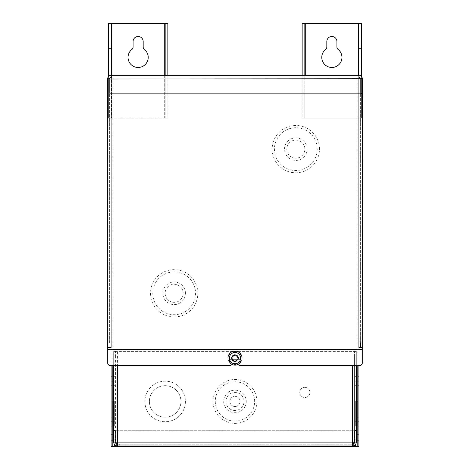 <?xml version="1.0" encoding="UTF-8"?>
<svg xmlns="http://www.w3.org/2000/svg" width="470" height="470" viewBox="0 0 470 470"><rect width="100%" height="100%" fill="white"/><g stroke="black" fill="none" stroke-linecap="round" stroke-linejoin="round"><path stroke-width="0.35" stroke-dasharray="2.35 1.76" d="M194.98 288.298A21.403 21.403 0 0 0 169.165 272.5A21.403 21.403 0 0 0 153.367 298.315A21.403 21.403 0 0 0 179.182 314.113A21.403 21.403 0 0 0 194.98 288.298M182.43 289.643A9.036 9.036 0 0 0 170.51 285.049A9.036 9.036 0 0 0 165.916 296.975A9.036 9.036 0 0 0 177.842 301.564A9.036 9.036 0 0 0 182.43 289.643M185.462 293.309A11.286 11.286 0 0 0 174.176 282.024A11.286 11.286 0 0 0 162.884 293.309A11.286 11.286 0 0 0 174.176 304.595A11.286 11.286 0 0 0 185.462 293.309M197.829 293.309A23.653 23.653 0 0 0 174.176 269.657A23.653 23.653 0 0 0 150.518 293.309A23.653 23.653 0 0 0 174.176 316.962A23.653 23.653 0 0 0 197.829 293.309M111.096 401.445L111.096 426.225L111.096 401.445M112.177 401.445L112.177 426.225L112.177 401.445M358.904 401.445L358.904 426.225L358.904 401.445M357.823 401.445L357.823 426.225L357.823 401.445M299.766 392.432A5.07 5.07 0 0 0 304.836 397.503A5.07 5.07 0 0 0 309.906 392.432A5.07 5.07 0 0 1 304.836 397.503A5.07 5.07 0 0 1 299.766 392.432A5.07 5.07 0 0 1 304.836 387.362A5.07 5.07 0 0 1 309.906 392.432A5.07 5.07 0 0 0 304.836 387.362A5.07 5.07 0 0 0 299.766 392.432M112.818 437.488L112.818 440.302L112.818 437.488M111.096 437.488L111.096 440.302L111.096 437.488M358.904 437.488L358.904 440.302L358.904 437.488M357.182 437.488L357.182 440.302L357.182 437.488M229.895 401.445A5.07 5.07 0 0 0 234.965 406.515A5.07 5.07 0 0 0 240.035 401.445A5.07 5.07 0 0 0 234.965 396.375A5.07 5.07 0 0 0 229.895 401.445A5.07 5.07 0 0 0 234.965 406.515A5.07 5.07 0 0 0 240.035 401.445A5.07 5.07 0 0 0 234.965 396.375A5.07 5.07 0 0 0 229.895 401.445M215.284 401.445A19.681 19.681 0 0 0 234.965 421.12A19.681 19.681 0 0 0 254.64 401.445A19.681 19.681 0 0 0 234.965 381.763A19.681 19.681 0 0 0 215.284 401.445M225.929 401.445A9.036 9.036 0 0 0 234.965 410.474A9.036 9.036 0 0 0 244.001 401.445A9.036 9.036 0 0 0 234.965 392.409A9.036 9.036 0 0 0 225.929 401.445M246.251 401.445A11.286 11.286 0 0 1 234.965 412.731A11.286 11.286 0 0 1 223.679 401.445A11.286 11.286 0 0 1 234.965 390.159A11.286 11.286 0 0 1 246.251 401.445M256.896 401.445A21.931 21.931 0 0 1 234.965 423.376A21.931 21.931 0 0 1 213.033 401.445A21.931 21.931 0 0 1 234.965 379.513A21.931 21.931 0 0 1 256.896 401.445M316.633 144.12A21.403 21.403 0 0 0 290.818 128.322A21.403 21.403 0 0 0 275.021 154.137A21.403 21.403 0 0 0 300.835 169.934A21.403 21.403 0 0 0 316.633 144.12M304.084 145.465A9.036 9.036 0 0 0 292.158 140.871A9.036 9.036 0 0 0 287.57 152.791A9.036 9.036 0 0 0 299.49 157.385A9.036 9.036 0 0 0 304.084 145.465M307.116 149.125A11.286 11.286 0 0 0 295.824 137.839A11.286 11.286 0 0 0 284.538 149.125A11.286 11.286 0 0 0 295.824 160.417A11.286 11.286 0 0 0 307.116 149.125M319.482 149.125A23.653 23.653 0 0 0 295.824 125.472A23.653 23.653 0 0 0 272.171 149.125A23.653 23.653 0 0 0 295.824 172.784A23.653 23.653 0 0 0 319.482 149.125M180.932 401.445A15.769 15.769 0 0 0 165.164 385.676A15.769 15.769 0 0 0 149.395 401.445A15.769 15.769 0 0 0 165.164 417.213A15.769 15.769 0 0 0 180.932 401.445A15.769 15.769 0 0 0 165.164 385.676A15.769 15.769 0 0 0 149.395 401.445A15.769 15.769 0 0 1 165.164 385.676A15.769 15.769 0 0 1 180.932 401.445A15.769 15.769 0 0 1 165.164 417.213A15.769 15.769 0 0 1 149.395 401.445A15.769 15.769 0 0 0 165.164 417.213A15.769 15.769 0 0 0 180.932 401.445A15.769 15.769 0 0 0 165.164 385.676A15.769 15.769 0 0 0 149.395 401.445A15.769 15.769 0 0 0 165.164 417.213A15.769 15.769 0 0 0 180.932 401.445M144.889 401.445A20.275 20.275 0 0 0 165.164 421.719A20.275 20.275 0 0 0 185.439 401.445A20.275 20.275 0 0 0 165.164 381.17A20.275 20.275 0 0 0 144.889 401.445A20.275 20.275 0 0 0 165.164 421.719A20.275 20.275 0 0 0 185.439 401.445A20.275 20.275 0 0 0 165.164 381.17A20.275 20.275 0 0 0 144.889 401.445A20.275 20.275 0 0 0 165.164 421.719A20.275 20.275 0 0 0 185.439 401.445A20.275 20.275 0 0 0 165.164 381.17A20.275 20.275 0 0 0 144.889 401.445A20.275 20.275 0 0 0 165.164 421.719A20.275 20.275 0 0 0 185.439 401.445A20.275 20.275 0 0 0 165.164 381.17A20.275 20.275 0 0 0 144.889 401.445M114.698 401.445L114.698 426.225L114.698 401.445M112.818 401.445L112.818 426.225L112.818 401.445M355.302 401.445L355.302 426.225L355.302 401.445M357.182 401.445L357.182 426.225L357.182 401.445M111.096 365.413L111.096 77.039L358.904 77.039L111.096 77.039L111.096 75.317L111.096 77.039A1.721 1.721 0 0 0 109.375 78.76L109.375 93.336L107.648 93.336L107.648 78.76A3.449 3.449 0 0 1 111.096 75.317L111.096 75.764L109.392 75.764M111.096 446.5L111.096 77.039L112.818 77.039L112.818 446.5L111.096 446.5L358.904 446.5L358.904 77.039L357.182 77.039L357.182 365.413M357.182 77.039L357.182 446.5L358.904 446.5M112.818 365.413L112.818 77.039M358.904 365.413L358.904 75.317L358.904 77.039L111.096 77.039L358.904 77.039A1.721 1.721 0 0 1 360.625 78.76L360.625 93.336L362.352 93.336L362.352 342.871L360.625 342.871L360.625 93.595L362.352 93.595M113.176 401.445L113.176 424.563L113.176 401.445M358.904 118.117L361.6 118.117L358.904 118.117L358.904 23.5L361.6 23.5L302.145 23.5L304.836 23.5L304.836 118.117L358.904 118.117L358.904 75.317L111.096 75.317L111.096 78.76L109.375 79.013L109.375 93.595L107.648 93.595L107.648 342.871L109.375 342.871L109.375 93.595M361.6 76.61L361.6 93.336L111.096 93.336L111.096 78.76L111.096 347.377L107.718 347.377L107.718 349.515L362.282 349.515L362.282 347.377L358.904 347.377L362.282 347.377M302.145 23.5L302.145 118.117L361.6 118.117L361.6 93.336L111.096 93.336L111.096 78.76L358.904 78.76L360.625 79.013L360.625 93.595M360.607 75.764L358.904 75.764L358.904 347.377L362.352 347.377L362.352 342.871M362.352 79.013L360.625 79.013L360.625 347.377L362.352 347.377M358.904 75.764L358.904 75.317A3.449 3.449 0 0 1 362.352 78.76L362.352 93.336L360.625 93.336L360.625 78.889M107.648 347.377L109.375 347.377L107.648 347.377M109.375 342.871L109.375 79.013L107.648 79.013L107.648 93.595M107.718 347.377L109.375 347.377M109.375 78.889L109.375 93.336L107.648 93.336M238.966 365.037L238.966 359.474A3.966 3.948 -0 0 0 235 355.52A3.966 3.948 -0 0 0 231.034 359.474L231.034 362.311M231.034 359.474L231.034 365.037M238.966 359.474L238.966 359.321A3.966 3.948 -0 0 0 235 355.373A3.966 3.948 -0 0 0 231.034 359.321M238.966 362.311L238.966 359.321M362.282 363.169L362.282 349.815L107.718 349.815L107.718 363.169M235 360.942A2.832 2.832 0 0 0 237.832 358.111A2.832 2.832 0 0 0 235 355.279A2.832 2.832 0 0 1 237.832 358.111A2.832 2.832 0 0 1 235 360.942A2.832 2.832 0 0 1 232.168 358.111A2.832 2.832 0 0 1 235 355.279A2.832 2.832 0 0 0 232.168 358.111A2.832 2.832 0 0 0 235 360.942M235 355.009A3.102 3.102 0 0 0 231.898 358.111A3.102 3.102 0 0 0 235 361.213A3.102 3.102 0 0 0 238.102 358.111A3.102 3.102 0 0 0 235 355.009M235 361.595A3.484 3.484 0 0 1 231.516 358.111A3.484 3.484 0 0 1 235 354.627A3.484 3.484 0 0 1 238.484 358.111A3.484 3.484 0 0 1 235 361.595M122.694 445.971L119.31 445.971L119.31 444.25L126.072 444.25L119.31 444.25M356.319 439.832L356.319 435.144L356.319 439.832L354.597 439.832L354.597 435.144L354.597 439.832M356.319 435.144L354.597 435.144M115.403 439.832L115.403 435.144L115.403 439.832L113.681 439.832L113.681 435.144L113.681 439.832M115.403 435.144L113.681 435.144M116.114 443.692L117.559 445.971L117.559 351.354L354.597 351.354L354.597 355.855L356.319 355.855L356.319 351.354L113.681 351.354L115.403 351.354L113.681 351.354L113.681 355.855L115.403 355.855L115.403 351.354L117.559 351.354L117.559 365.413M356.319 355.855L356.319 442.094C356.096 444.444 354.803 445.736 352.441 445.971L117.559 445.971L117.559 444.25L352.441 444.25L352.441 365.413M117.559 445.971C115.203 445.742 113.91 444.45 113.681 442.094L115.403 442.094C115.532 443.398 116.249 444.121 117.559 444.25L352.441 444.25L352.441 445.971L352.441 444.25C353.751 444.121 354.468 443.404 354.597 442.094L354.597 430.731L356.319 430.731L354.597 430.731L354.597 441.953M115.403 355.855L115.403 430.473L113.681 430.473L113.681 355.855M113.681 430.473L113.681 441.835L117.559 442.094L352.441 442.094L117.559 442.094M115.403 430.473L115.403 441.835M113.681 365.413L113.681 351.354L113.681 365.413M356.319 430.473L354.597 430.473L354.597 355.855M354.597 430.473L354.597 441.835L352.441 442.094M356.319 441.835L354.597 441.835L354.597 351.354L354.597 441.835M356.319 365.413L356.319 351.354L356.319 365.413M356.319 442.094L354.597 442.094M115.573 441.959L115.573 430.731L354.427 430.731L354.427 441.959M115.573 430.731L354.427 430.731L354.427 442.094L115.573 442.094L115.573 430.731M352.441 445.971L353.887 443.692M113.681 441.835L113.681 430.731L115.403 430.731L115.403 442.094M113.681 442.094L113.681 430.731L115.403 430.731L115.403 441.953M238.425 358.111A3.425 3.425 0 0 0 235 354.686A3.425 3.425 0 0 0 231.575 358.111A3.425 3.425 0 0 1 235 354.686A3.425 3.425 0 0 1 238.425 358.111A3.425 3.425 0 0 1 235 361.536A3.425 3.425 0 0 1 231.575 358.111A3.425 3.425 0 0 0 235 361.536A3.425 3.425 0 0 0 238.425 358.111M237.45 358.111A2.45 2.45 0 0 0 235 355.661A2.45 2.45 0 0 0 232.55 358.111A2.45 2.45 0 0 0 235 360.561A2.45 2.45 0 0 0 237.45 358.111M227.968 358.111A7.032 7.032 0 0 1 235 351.078A7.032 7.032 0 0 1 242.032 358.111A7.032 7.032 0 0 1 235 365.143A7.032 7.032 0 0 1 227.968 358.111A7.032 7.032 0 0 0 231.034 363.921M229.378 357.03L229.378 361.242M240.622 359.192L240.622 357.03M242.032 358.111A7.032 7.032 0 0 1 238.966 363.921M229.378 361.36L235 364.603L240.622 361.36M240.622 354.862L235 351.619L229.378 354.862M240.517 359.192L229.483 359.192M240.517 357.03L229.483 357.03M148.22 57.381A10.093 10.093 0 0 1 138.127 67.474A10.093 10.093 0 0 1 131.906 49.438A3.067 3.067 0 0 0 133.081 47.024L133.081 41.525A5.047 5.047 0 0 1 138.127 36.478A5.047 5.047 0 0 1 143.174 41.525L143.174 47.024A3.067 3.067 0 0 0 144.349 49.438A10.093 10.093 0 0 1 148.22 57.381M165.164 75.317L167.855 75.317L167.855 75.764L165.164 75.764L165.164 75.317L167.855 75.317M164.712 75.317L164.712 118.117L111.543 118.117L111.543 23.5L164.712 23.5L164.712 118.117L111.543 118.117L111.543 75.317M167.855 23.5L167.855 118.117L164.712 118.117L167.855 118.117L165.164 118.117L165.164 23.5L167.855 23.5L164.712 23.5M167.855 92.89L167.855 93.336L165.164 93.336L165.164 92.89L167.855 92.89L167.855 75.764M165.164 118.117L165.164 93.336L167.855 93.336L167.855 118.117M165.164 92.89L165.164 75.764M108.4 23.5L108.4 118.117L111.543 118.117L108.4 118.117L111.096 118.117L111.096 23.5L108.4 23.5L111.543 23.5M108.4 118.117L108.4 76.61M108.4 92.89L111.096 92.89L111.096 75.764M111.096 92.89L111.096 93.336L108.4 93.336L111.096 93.336L111.096 118.117M108.4 75.317L111.096 75.317M321.78 57.381A10.093 10.093 0 0 0 331.873 67.474A10.093 10.093 0 0 0 338.095 49.438A3.067 3.067 0 0 1 336.92 47.024L336.92 41.525A5.047 5.047 0 0 0 331.873 36.478A5.047 5.047 0 0 0 326.826 41.525L326.826 47.024A3.067 3.067 0 0 1 325.651 49.438A10.093 10.093 0 0 0 321.78 57.381M304.836 75.317L302.145 75.317L304.836 75.317L304.836 75.764L302.145 75.764L302.145 92.89L304.836 92.89L304.836 75.764M304.836 92.89L304.836 93.336L302.145 93.336L302.145 118.117M304.836 118.117L304.836 93.336L302.145 93.336L302.145 92.89M302.145 75.764L302.145 75.317M361.6 118.117L361.6 23.5M358.904 75.317L361.6 75.317M355.473 446.5L355.473 444.514M114.527 446.5L114.527 444.514M358.904 78.76L111.096 78.76L358.904 78.76M358.457 75.317L358.457 23.5M305.288 23.5L305.288 75.317M358.904 92.89L361.6 92.89M112.177 417.213L111.096 417.213M112.177 381.17L111.096 381.17M112.177 426.225L111.096 426.225M357.823 417.213L358.904 417.213M357.823 381.17L358.904 381.17M357.823 426.225L358.904 426.225M111.096 440.302L112.818 440.302M357.182 440.302L358.904 440.302M114.698 385.676L112.818 385.676M114.698 421.719L112.818 421.719M114.698 376.664L113.681 376.664M355.302 385.676L357.182 385.676M355.302 421.719L357.182 421.719M355.302 376.664L356.319 376.664M355.302 426.225L356.319 426.225M355.302 381.17L357.182 381.17M355.302 417.213L357.182 417.213M114.698 426.225L113.681 426.225M114.698 381.17L112.818 381.17M114.698 417.213L112.818 417.213M357.182 434.674L358.904 434.674M111.096 434.674L112.818 434.674M357.823 376.664L358.904 376.664M357.823 421.719L358.904 421.719M357.823 385.676L358.904 385.676M112.177 376.664L111.096 376.664M112.177 421.719L111.096 421.719M112.177 385.676L111.096 385.676M113.176 380.741L112.818 380.741M113.176 424.563L112.818 424.563M113.176 378.327L112.818 378.327M113.176 422.148L112.818 422.148M126.072 444.25L126.072 445.971"/><path stroke-width="0.7" d="M111.096 441.994L112.818 441.994L112.818 446.5L111.096 446.5L111.096 365.413M112.818 446.5L357.182 446.5L357.182 365.413M112.818 441.994L112.818 365.413M357.182 441.994L358.904 441.994L358.904 365.413M358.904 441.994L358.904 446.5L357.182 446.5M107.718 347.377L107.718 349.515L362.282 349.515L362.282 347.377L358.904 347.377L358.904 78.76L362.352 78.76C362.129 76.681 360.984 75.535 358.904 75.317L358.904 78.76L107.648 79.013L107.648 347.377L111.096 347.377L111.096 48.733L108.4 48.733L108.4 23.5L111.096 23.5L111.096 48.733M361.6 48.733L358.904 48.733L358.904 23.5L361.6 23.5L361.6 75.317L111.096 75.317C109.017 75.535 107.871 76.681 107.648 78.76L107.648 93.336M362.282 347.377L362.352 79.013M360.625 342.871L360.625 347.377M360.625 78.889L362.352 78.76M360.625 78.76L358.904 77.039M107.648 342.871L107.648 347.377M109.375 78.889L107.648 78.76M109.375 78.76L111.096 77.039M107.718 363.022A2.25 2.244 -0 0 0 109.968 365.266L109.968 365.413A2.25 2.244 180 0 1 107.718 363.169L107.718 349.515M362.282 349.515L362.282 363.169A2.25 2.244 180 0 1 360.032 365.413L360.032 365.266A2.25 2.244 -0 0 0 362.282 363.022M109.968 365.413L231.017 365.413L109.968 365.266M231.034 362.311L231.034 365.037A3.983 3.966 -0 0 0 231.017 365.413M231.034 364.885A3.983 3.966 -0 0 0 231.017 365.266M238.966 364.885A3.983 3.966 -0 0 1 238.983 365.266L238.983 365.413A3.983 3.966 -0 0 0 238.966 365.037L238.966 362.311M238.983 365.413L360.032 365.413M238.983 365.266L360.032 365.266M122.694 445.971L119.31 445.971M117.559 445.971L117.559 442.094L115.573 442.094L117.559 444.25C116.249 444.121 115.532 443.398 115.403 442.094L113.681 442.094C113.91 444.45 115.203 445.742 117.559 445.971L352.441 445.971L352.441 365.413M113.681 442.094L117.559 442.094L117.559 365.413M113.681 441.835L113.681 365.413L113.681 441.835M352.441 445.971C354.797 445.742 356.09 444.45 356.319 442.094L117.559 442.094M356.319 441.835L356.319 365.413L356.319 441.835M356.319 442.094L354.597 441.953M354.427 441.959L352.441 444.25C353.751 444.121 354.468 443.398 354.597 442.094M116.114 443.692L115.573 441.959M353.887 443.692L354.427 442.094L352.441 442.094M227.968 358.111A7.032 7.032 0 0 1 235 351.078A7.032 7.032 0 0 1 242.032 358.111M229.378 357.03L229.378 361.242M240.622 359.192L240.622 357.03M229.378 354.862L235 351.619L237.814 353.24A5.622 5.622 0 0 1 240.517 357.03L229.483 357.03A5.622 5.622 0 0 1 237.814 353.24L240.622 354.862M240.622 361.36L235 364.603L232.186 362.981A5.622 5.622 0 0 1 229.483 359.192L240.517 359.192A5.622 5.622 0 0 1 232.186 362.981L229.378 361.36M238.966 363.921A7.032 7.032 0 0 1 231.034 363.921M128.034 57.381A10.093 10.093 0 0 0 138.127 67.474A10.093 10.093 0 0 0 144.349 49.438A3.067 3.067 0 0 1 143.174 47.024L143.174 41.525A5.047 5.047 0 0 0 138.127 36.478A5.047 5.047 0 0 0 133.081 41.525L133.081 47.024A3.067 3.067 0 0 1 131.906 49.438A10.093 10.093 0 0 0 128.034 57.381M108.4 76.61L108.4 48.733M108.4 75.317L111.096 75.317M167.855 75.317L167.855 23.5L165.164 23.5L165.164 75.317M111.543 75.317L111.543 23.5L164.712 23.5L164.712 75.317M165.164 23.5L164.712 23.5M111.543 23.5L111.096 23.5M321.78 57.381A10.093 10.093 0 0 0 331.873 67.474A10.093 10.093 0 0 0 338.095 49.438A3.067 3.067 0 0 1 336.92 47.024L336.92 41.525A5.047 5.047 0 0 0 331.873 36.478A5.047 5.047 0 0 0 326.826 41.525L326.826 47.024A3.067 3.067 0 0 1 325.651 49.438A10.093 10.093 0 0 0 321.78 57.381M358.904 75.317L358.904 48.733M302.145 75.317L302.145 23.5L304.836 23.5L304.836 75.317M358.904 23.5L304.836 23.5M361.6 75.317L361.6 76.61M114.527 446.5L114.527 444.514M355.473 446.5L355.473 444.514M107.718 349.668L362.282 349.668M109.392 75.764L108.4 75.764M358.457 23.5L358.457 75.317M305.288 75.317L305.288 23.5M361.6 75.764L360.607 75.764M113.681 376.664L112.818 376.664M356.319 376.664L357.182 376.664M356.319 426.225L357.182 426.225M113.681 426.225L112.818 426.225"/></g></svg>
